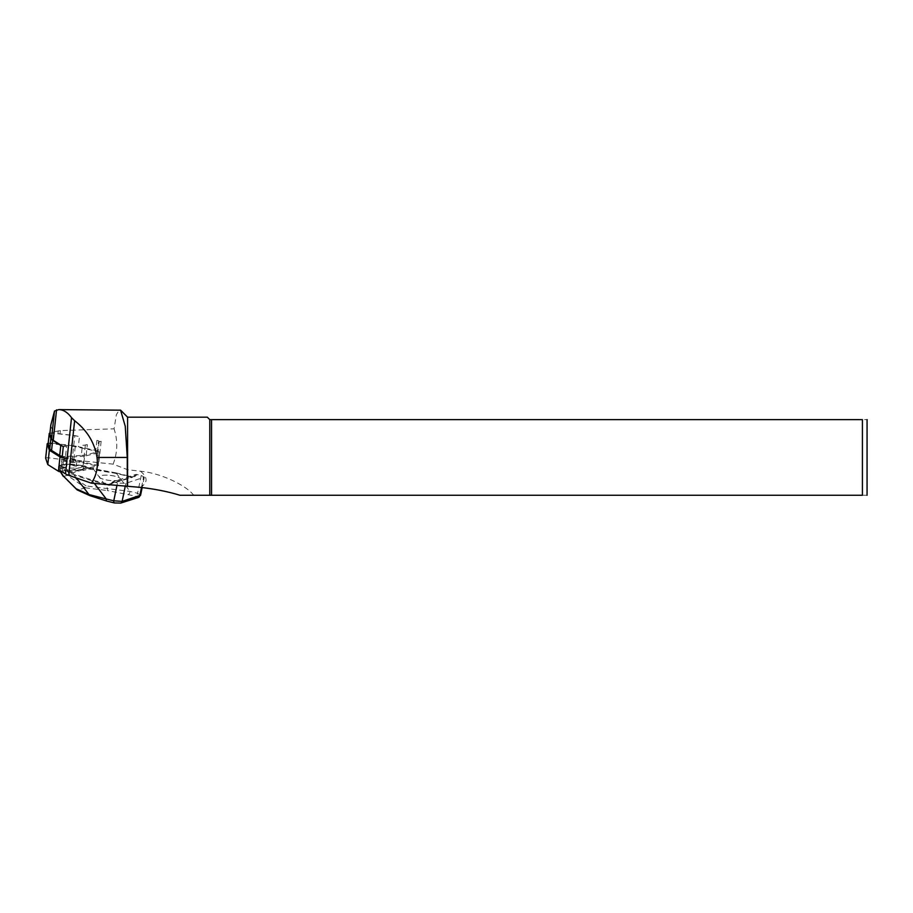 <?xml version="1.0" encoding="UTF-8"?>
<svg xmlns="http://www.w3.org/2000/svg" width="913" height="913" viewBox="0 0 913 913"><rect width="100%" height="100%" fill="white"/><g stroke="black" fill="none" stroke-linecap="round" stroke-linejoin="round"><path stroke-width="0.68" stroke-dasharray="4.57 3.42" d="M87.363 444.642A20.223 4.862 -173.8 0 1 82.41 445.339L87.363 444.642L86.267 454.731L97.36 452.026L98.456 441.938L101.149 441.287L96.915 440.363A3.949 0.947 -173.8 0 1 99.175 441.481A3.949 0.947 -173.8 0 1 98.456 441.938M49.907 433.561A3.287 0.787 -173.8 0 1 53.445 433.241L57.896 433.789A27.949 6.722 6.2 0 0 59.973 434.029L72.709 435.467A20.223 4.862 -173.8 0 1 79.454 436.597L74.82 435.592L72.195 459.832L113.121 464.146L127.592 469.704L140.465 471.222C161.601 473.139 186.937 485.967 193.682 495.257L209.785 495.257L209.785 419.638L862.42 419.638C869.336 419.638 869.336 419.638 862.42 419.638L862.42 495.257L211.554 495.257L211.554 419.638M49.93 433.127A3.949 0.947 -173.8 0 1 53.502 433.082L74.82 435.592M96.915 440.363L95.819 450.451L78.358 446.685L79.454 436.597M101.149 441.287L98.524 465.516L72.195 459.832M85.32 445.145L82.695 469.385L98.524 465.516M63.294 446.628L66.581 446.4L65.485 456.5L81.314 455.427L82.41 445.339M62.118 457.481L60.669 470.868L82.695 469.385M136.026 474.383L133.971 476.335A2.625 2.237 72.4 0 1 132.145 476.826L109.001 484.164A2.625 2.237 -107.6 0 0 110.827 483.673L112.881 481.722L136.026 474.383L141.253 475.468L144.322 477.145L125.857 483.331L117.446 483.011L112.824 481.744M140.454 471.222C147.917 477.373 147.917 482.76 140.454 487.382M50.717 426.074L53.582 431.872L60.349 430.582L114.057 428.836L116.373 414.685L119.489 409.617M113.121 464.146C117.629 452.494 117.937 440.717 114.057 428.836M127.592 469.704L127.592 417.173M211.554 495.257L209.785 495.257M867.35 493.613L867.35 421.281M862.42 495.257C869.336 495.257 869.336 495.257 862.42 495.257M207.319 417.173L209.785 419.638M179.907 495.257L193.682 495.257M66.581 446.4A3.949 0.947 -173.8 0 1 62.289 446.001M140.545 495.291L137.566 493.26A2.625 1.221 -76.3 0 1 135.98 496.216L137.27 497.517L119.626 503.12L114.81 502.926L107.3 501.1L90.764 495.805L77.765 490.076L63.784 476.472L59.162 469.145L59.231 465.653L69.548 470.754L84.898 465.892L86.084 467.981L87.91 468.871L116.259 473.425L132.408 477.351A3.287 2.796 -107.6 0 0 134.69 476.746L137.087 474.452M141.253 475.468L137.566 493.26L130.057 491.434L86.13 485.933L85.137 487.782L77.993 490.041M116.008 472.9L132.145 476.826L93.16 468.723L107.745 488.603L107.38 490.532L135.98 496.216M89.953 495.668A2.625 2.054 114.3 0 0 90.764 495.805M107.392 484.609L92.464 480.98L71.385 474.109L68.966 471.713L58.455 466.703L64.686 464.295L63.442 467.684L67.311 475.353L69.08 474.224L66.158 467.833L67.436 463.701L59.505 465.641M63.339 476.449L67.311 475.353L85.274 487.69M59.516 466.235L59.162 469.145M63.819 467.673L66.158 467.833M58.455 466.703L59.242 465.653L65.051 463.804L84.852 466.68L84.898 465.892L65.314 463.804M118.941 480.09A10.522 2.534 6.2 0 0 120.356 479.028A10.522 2.534 6.2 0 0 110.165 475.376A10.522 2.534 6.2 0 0 99.437 476.757A10.522 2.534 6.2 0 0 107.038 480.055A10.522 2.534 6.2 0 0 118.941 480.09M76.281 477.944L74.364 475.456L74.946 474.498L92.864 480.238L109.001 484.164L108.636 484.712M63.442 467.684L59.436 468.951M62.415 464.717C68.909 464.044 73.394 464.82 75.87 467.057C75.802 469.305 60.692 467.582 61.456 465.425L62.415 464.717M116.088 472.888L86.541 467.376L86.084 467.981M70.096 473.048L70.986 472.295L74.946 474.498M63.488 459.068C69.97 458.406 74.444 459.216 76.92 461.499C76.84 463.781 61.764 461.967 62.529 459.775L63.488 459.068M116.099 472.888L130.057 491.434A2.625 1.221 -76.3 0 1 128.471 494.39M94.359 483.445L92.464 480.98L92.864 480.238M93.172 468.7L87.979 468.061L87.91 468.871M71.385 474.109L71.956 473.151L87.968 468.084L85.308 466.075A0.662 0.662 0 0 0 84.909 465.87L67.436 463.701M68.966 471.713L69.856 470.948L70.986 472.295L86.438 467.388L85.206 466.087L69.548 470.754L68.966 471.713M118.941 480.124A10.522 2.534 -173.8 0 1 107.038 480.09A10.522 2.534 -173.8 0 1 99.426 476.791A10.522 2.534 -173.8 0 1 110.165 475.411A10.522 2.534 -173.8 0 1 120.345 479.063A10.522 2.534 -173.8 0 1 118.941 480.124M86.267 454.731A20.223 4.862 -173.8 0 1 81.314 455.427M65.496 456.5A3.949 0.947 -173.8 0 1 62.244 456.306M48.172 443.558A3.949 0.947 -173.8 0 1 52.406 443.17L53.502 433.082M72.709 435.467L71.613 445.555L52.406 443.17M71.613 445.555A20.223 4.862 -173.8 0 1 78.358 446.685M95.819 450.451A3.949 0.947 -173.8 0 1 98.079 451.57A3.949 0.947 -173.8 0 1 97.36 452.026M84.612 456.158L63.864 457.55L62.312 471.895A2.625 0.628 -173.8 0 1 62.301 471.895L83.06 470.492L84.612 456.158L99.163 452.608L97.611 466.942L83.06 470.492M48.161 443.444A2.625 0.628 -173.8 0 1 50.055 443.49L75.243 446.617L98.136 451.558A2.625 0.628 -173.8 0 1 99.643 452.3A2.625 0.628 -173.8 0 1 99.163 452.608M75.243 446.617L73.691 460.951L96.584 465.904A2.625 0.628 -173.8 0 1 98.09 466.646A2.625 0.628 -173.8 0 1 97.611 466.942M45.673 458.098A2.625 0.628 -173.8 0 1 48.503 457.835L73.691 460.951M59.973 434.029L60.349 430.582M53.445 433.241L53.582 431.872M57.896 433.789L58.215 430.845M138.342 497.494A2.625 2.237 72.4 0 1 137.27 497.517M120.699 503.086A2.625 2.237 72.4 0 1 119.626 503.12M85.137 487.782L107.38 490.532M86.13 485.933L69.08 474.224M59.493 469.944L60.692 471.838M141.492 487.474L143.501 477.739M125.857 483.331L125.275 486.173M134.69 476.746L133.971 476.335L110.074 484.13L132.408 477.351M64.115 458.623C59.893 459.935 71.362 462.72 75.471 461.385C79.693 460.072 68.224 457.287 64.115 458.623M113.292 482.007L110.895 484.289A3.287 2.796 72.4 0 1 110.017 484.837M116.944 485.442L117.446 483.011M110.895 484.289L112.87 481.71M98.136 451.558L96.584 465.904M50.055 443.49L48.503 457.835M60.406 471.804L59.105 469.75M58.466 466.783L59.025 469.556M75.87 467.057L76.92 461.51C77.445 460.768 76.487 460.004 74.033 459.193C68.224 458.132 64.834 457.949 63.853 458.634L62.529 459.775L61.456 465.425M144.3 477.259L142.177 487.531M99.175 441.481L98.079 451.57M99.643 452.3L98.09 466.646"/><path stroke-width="1.37" d="M211.554 419.638L211.554 495.257L862.42 495.257C869.336 495.257 869.336 495.257 862.42 495.257L862.42 419.638C869.336 419.638 869.336 419.638 862.42 419.638L209.785 419.638L209.785 495.257L179.907 495.257C168.152 491.639 155.005 489.014 140.465 487.382L91.437 483.182C96.401 475.662 98.262 467.079 97.006 457.447C94.61 442.679 87.146 430.445 74.638 420.733L71.534 417.675C67.63 412.368 63.362 409.686 58.752 409.606L54.506 411.055L50.854 424.853L49.873 433.641A3.287 0.787 -173.8 0 0 49.884 433.732L51.527 438.571A19.561 4.702 -173.8 0 0 53.262 440.34L63.294 446.628L62.118 457.481M91.437 483.182L68.726 475.342A16.434 3.96 -173.8 0 1 65.451 473.87L60.669 470.868M50.763 425.424L50.717 426.074M58.752 409.606L120.573 410.165L125.241 426.2L127.261 457.447L127.261 486.344M120.584 410.165L127.592 417.173L127.592 486.275M867.065 419.638L867.065 495.257M209.785 495.257L211.554 495.257M209.785 419.638L207.319 417.173L127.592 417.173M125.275 486.173L122.125 501.385L140.591 495.2L138.342 497.494L120.699 503.086L114.456 502.949A2.625 1.221 103.7 0 1 113.771 500.803L122.125 501.385A2.625 2.237 72.4 0 1 120.721 503.074M60.692 471.838L63.351 476.05L77.308 489.961M76.589 488.957L88.995 494.549A2.625 2.054 114.3 0 0 89.942 495.668L77.32 489.973M63.351 476.05L76.977 489.745M76.281 477.944L88.995 494.549L106.262 498.977A2.625 1.221 103.7 0 0 106.935 501.123L114.456 502.949M62.289 446.001A3.949 0.947 -173.8 0 1 60.783 445.43L52.669 440.351A20.223 4.862 -173.8 0 1 50.877 438.525L49.234 433.675A3.949 0.947 -173.8 0 1 49.222 433.572A3.949 0.947 -173.8 0 1 49.93 433.127M62.244 456.306A3.949 0.947 -173.8 0 1 59.687 455.519L60.783 445.43M52.669 440.351L51.573 450.44L59.687 455.519M51.573 450.44A20.223 4.862 -173.8 0 1 49.781 448.614L48.149 443.775A3.949 0.947 -173.8 0 1 48.127 443.661A3.949 0.947 -173.8 0 1 48.172 443.558M63.864 457.55A2.625 0.628 -173.8 0 1 59.996 456.911L49.359 450.235L47.214 443.889A2.625 0.628 -173.8 0 1 47.202 443.821A2.625 0.628 -173.8 0 1 48.161 443.444M62.301 471.895A2.625 0.628 -173.8 0 1 58.443 471.245L47.807 464.58L45.661 458.235A2.625 0.628 -173.8 0 1 45.65 458.155A2.625 0.628 -173.8 0 1 45.673 458.098M49.359 450.235L47.807 464.58M51.527 438.571L54.506 411.055M49.884 433.732L50.854 424.853M65.451 473.87L71.534 417.675M53.262 440.34L56.56 409.834M68.726 475.342L74.638 420.733M127.261 457.447L97.006 457.447M141.492 487.474L139.769 495.793A2.625 2.237 72.4 0 1 138.365 497.482M110.017 484.837A3.287 2.796 72.4 0 1 108.601 484.894L107.392 484.609M94.359 483.445L106.262 498.977L113.771 500.803L116.944 485.442M50.877 438.525L49.781 448.614M49.234 433.675L48.149 443.775M59.996 456.911L58.443 471.245M47.214 443.889L45.661 458.235M63.294 476.381L60.406 471.804M142.177 487.531L140.579 495.245M89.953 495.668L106.947 501.123M49.222 433.572L48.127 443.661M47.202 443.821L45.65 458.155"/></g></svg>
